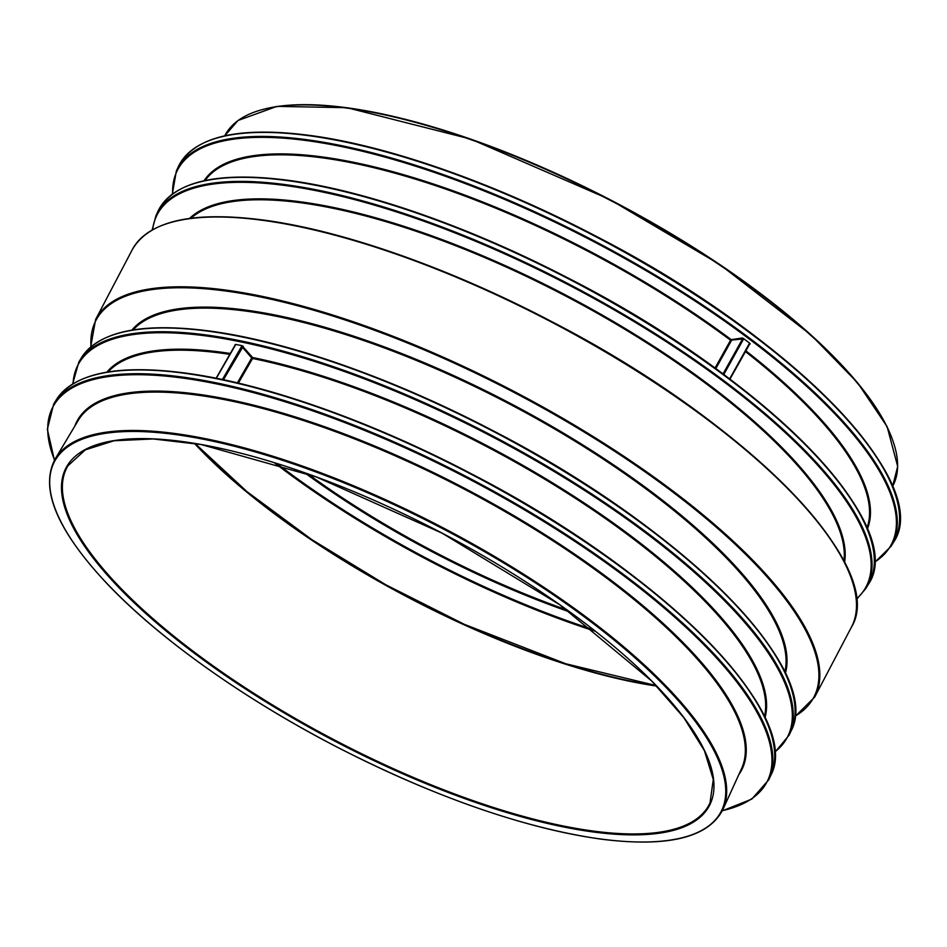 <?xml version="1.0" encoding="UTF-8"?>
<svg xmlns="http://www.w3.org/2000/svg" width="947" height="947" viewBox="0 0 947 947"><rect width="100%" height="100%" fill="white"/><g stroke="black" fill="none" stroke-linecap="round" stroke-linejoin="round"><path stroke-width="1.42" d="M723.792 374.503L743.383 339.357L742.507 338.967L723.023 373.935M743.383 339.357L743.573 338.576L749.752 343.24L749.361 344.152L750.237 343.927L749.361 344.152L729.9 379.084M743.573 338.576L742.365 337.984L742.507 338.967L730.551 340.222L715.032 368.075M749.752 343.24L750.237 343.927L749.515 344.033M742.365 337.984L731.202 339.63L731.415 340.6L715.802 368.632M204.043 180.747A374.787 120.707 27.7 0 1 349.265 161.416A374.787 120.707 27.7 0 1 731.202 339.63L730.551 340.222A374.112 120.482 27.7 0 0 205.085 180.522M235.472 345.016L216.33 378.279L235.649 344.424L242.03 345.667L222.415 379.522M242.03 345.667L252.565 357.504A372.597 119.997 27.7 0 1 607.193 518.672A372.597 119.997 27.7 0 1 765.01 717.708M241.556 346.211L251.701 357.966L252.565 357.504L252.553 358.475L251.701 357.966L237.389 382.884M749.219 343.761L729.652 378.895M172.65 193.875A403.031 129.798 27.7 0 1 335.948 145.447A403.031 129.798 27.7 0 1 759.364 346.744A403.031 129.798 27.7 0 1 874.389 562.293M745.774 350.745A374.787 120.707 27.7 0 1 867.369 529.006M745.348 351.515A374.112 120.482 27.7 0 1 866.955 528.012M194.691 183.434A400.557 129.005 27.7 0 1 317.008 185.139A400.557 129.005 27.7 0 1 870.471 538.216M235.069 344.637L235.27 345.312M223.433 379.747L243.272 346.247M108.088 371.958A371.934 119.784 27.7 0 1 229.837 354.379M106.833 372.159A372.597 119.997 27.7 0 1 230.346 353.491M73.037 383.736A400.557 129.005 27.7 0 1 235.306 340.766A400.557 129.005 27.7 0 1 651.027 536.902A400.557 129.005 27.7 0 1 774.67 752.096M238.384 383.121L252.553 358.475A371.934 119.784 27.7 0 1 604.766 518.104A371.934 119.784 27.7 0 1 764.466 716.559M97.352 374.302A403.031 129.798 27.7 0 1 213.939 377.853A403.031 129.798 27.7 0 1 768.621 726.728M656.259 685.675A354.628 114.208 27.7 0 1 195.402 443.954M656.65 686.078A353.918 113.983 27.7 0 1 195.603 444.688A353.918 113.983 27.7 0 1 194.395 443.397M710.013 802.878A362.642 116.789 27.7 0 1 457.661 795.101A362.642 116.789 27.7 0 1 115.771 582.997A362.642 116.789 27.7 0 1 67.947 465.794L85.313 449.849L114.114 440.746L153.284 438.958L201.309 444.581L316.393 476.992L442.107 533.173L559.748 604.754L651.761 681.071L683.651 717.412L704.414 750.663L713.28 779.535L710.013 802.878M114.942 583.447A363.352 117.026 27.7 0 1 369.081 498.11A363.352 117.026 27.7 0 1 679.141 828.661A363.352 117.026 27.7 0 1 114.942 583.447M105.129 581.529A376.421 121.228 27.7 0 1 368.407 493.115A376.421 121.228 27.7 0 1 689.629 835.574A376.421 121.228 27.7 0 1 105.129 581.529M202.244 438.035A377.131 121.453 27.7 0 1 570.745 605.808A377.131 121.453 27.7 0 1 722.904 809.484C708.463 837.835 667.505 847.683 600.055 839.006C522.507 827.631 435.064 797.102 337.724 747.432C243.628 698.957 156.729 636.988 104.928 581.422C56.228 528.757 39.656 487.918 55.198 458.928A377.131 121.453 27.7 0 1 202.244 438.035M55.198 458.928L78.258 420.35A374.645 120.66 27.7 0 1 224.332 399.598A374.645 120.66 27.7 0 1 590.407 566.27A374.645 120.66 27.7 0 1 741.572 768.597L722.904 809.484M74.801 426.126A375.32 120.873 27.7 0 1 224.332 398.616A375.32 120.873 27.7 0 1 599.7 571.834A375.32 120.873 27.7 0 1 738.778 774.717M54.547 460.064A403.28 129.881 27.7 0 1 211.145 382.813A403.28 129.881 27.7 0 1 659.266 603.878A403.28 129.881 27.7 0 1 722.348 810.668M55.909 400.427C73.807 372.917 117.748 363.897 187.719 373.367C266.438 384.245 372.064 421.664 471.334 473.808C661.278 571.396 804.133 714.583 770.657 775.676A403.706 130.011 27.7 0 0 607.785 557.665A403.706 130.011 27.7 0 0 213.312 378.066A403.706 130.011 27.7 0 0 55.909 400.427L53.648 404.215A403.943 130.094 27.7 0 1 211.145 381.83A403.943 130.094 27.7 0 1 605.855 561.547A403.943 130.094 27.7 0 1 768.834 779.689L751.776 799.102L722.241 810.869M81.134 358.226C98.914 330.905 142.559 321.944 212.057 331.343C290.244 342.163 395.159 379.321 493.766 431.11C682.432 528.035 824.316 670.263 791.076 730.954A400.983 129.135 27.7 0 0 629.293 514.41A400.983 129.135 27.7 0 0 237.472 336.019A400.983 129.135 27.7 0 0 81.134 358.226L78.861 362.014A401.232 129.218 27.7 0 1 235.306 339.795A401.232 129.218 27.7 0 1 627.364 518.293A401.232 129.218 27.7 0 1 789.242 734.967L774.693 752.569M122.305 332.279A400.309 128.922 27.7 0 1 238.099 335.806A400.309 128.922 27.7 0 1 789.052 682.325M133.16 329.911A369.212 118.908 27.7 0 1 272.641 315.529A369.212 118.908 27.7 0 1 624.57 473.559A369.212 118.908 27.7 0 1 784.826 672.05M131.858 330.124A369.91 119.133 27.7 0 1 510.255 403.351A369.91 119.133 27.7 0 1 785.394 673.246M91.019 346.744A405.399 130.556 27.7 0 1 515.57 393.23A405.399 130.556 27.7 0 1 794.912 716.299M90.687 347.028L95.623 319.47A406.097 130.793 27.7 0 1 255.11 294.943A406.097 130.793 27.7 0 1 654.649 477.56A406.097 130.793 27.7 0 1 814.74 697.016L794.864 716.725M95.623 319.47L132.272 249.677A406.097 130.793 27.7 0 1 291.747 225.149A406.097 130.793 27.7 0 1 691.298 407.766A406.097 130.793 27.7 0 1 851.389 627.222L814.74 697.016M174.828 221.432A405.399 130.556 27.7 0 1 552.835 322.252A405.399 130.556 27.7 0 1 850.465 576.143M190.986 218.236A371.39 119.606 27.7 0 1 327.828 207.239A371.39 119.606 27.7 0 1 676.17 362.287A371.39 119.606 27.7 0 1 843.919 561.038M189.53 218.437A372.064 119.831 27.7 0 1 327.78 206.328A372.064 119.831 27.7 0 1 678.597 362.914A372.064 119.831 27.7 0 1 844.594 562.352M152.609 229.695A400.309 128.922 27.7 0 1 314.463 190.359A400.309 128.922 27.7 0 1 726.171 383.523A400.309 128.922 27.7 0 1 856.289 599.131M152.147 229.955L155.947 215.727A400.983 129.135 27.7 0 1 314.428 189.447A400.983 129.135 27.7 0 1 711.611 371.698A400.983 129.135 27.7 0 1 865.889 588.454L856.337 599.664M155.947 215.727L157.77 211.714A401.232 129.218 27.7 0 1 316.357 185.411A401.232 129.218 27.7 0 1 713.789 367.779A401.232 129.218 27.7 0 1 868.15 584.666L865.889 588.454M172.33 194.123L176.355 171.005A403.706 130.011 27.7 0 1 335.913 144.536A403.706 130.011 27.7 0 1 735.795 328.029A403.706 130.011 27.7 0 1 891.103 546.265L874.377 562.696M176.355 171.005L178.19 166.992A403.943 130.094 27.7 0 1 337.842 140.511A403.943 130.094 27.7 0 1 737.962 324.111A403.943 130.094 27.7 0 1 893.376 542.477L891.103 546.265M215.585 138.451A403.28 129.881 27.7 0 1 338.493 140.239A403.28 129.881 27.7 0 1 895.625 495.482M373.165 112.48A377.131 121.453 27.7 0 1 744.934 282.608A377.131 121.453 27.7 0 1 892.583 486.427L897.685 466.445L887.126 426.647L857.651 382.848L810.999 334.907L719.613 264.379L609.3 199.261L470.683 139.079L346.957 107.686L276.926 106.384L237.993 120.506L224.77 135.823A377.131 121.453 27.7 0 1 373.165 112.48M261.609 109.805A376.421 121.228 27.7 0 1 615.645 202.611A376.421 121.228 27.7 0 1 893.068 441.338M567.182 610.057A353.918 113.983 27.7 0 1 307.775 473.867M569.857 611.999A354.628 114.208 27.7 0 1 304.674 472.766M593.284 629.637A380.694 122.601 27.7 0 1 276.844 463.509M595.355 631.27A381.404 122.838 27.7 0 1 274.322 462.716M749.835 343.82L729.959 379.131M216.129 378.232L235.282 344.767M656.176 685.581L565.726 663.74L464.373 624.357L385.654 584.69L311.658 539.518L246.978 491.647L195.082 443.504M53.648 404.215L47.35 429.275L54.441 460.254M770.657 775.676L768.834 779.689M78.861 362.014L72.647 383.985M791.076 730.954L789.242 734.967M132.272 249.677C149.425 220.118 194.703 210.459 268.131 220.687C347.478 232.039 453.447 269.836 552.87 322.229C745.62 421.569 888.925 567.028 851.389 627.222M157.77 211.714C173.254 181.374 217.254 170.969 289.782 180.51C366.596 190.939 469.511 226.937 566.969 277.459C763.045 376.728 910.008 525.609 868.15 584.666M178.19 166.992C193.957 136.155 238.916 125.773 313.066 135.859C391.454 146.844 496.299 183.978 594.988 235.685C790.236 335.652 935.032 483.503 893.376 542.477"/></g></svg>

